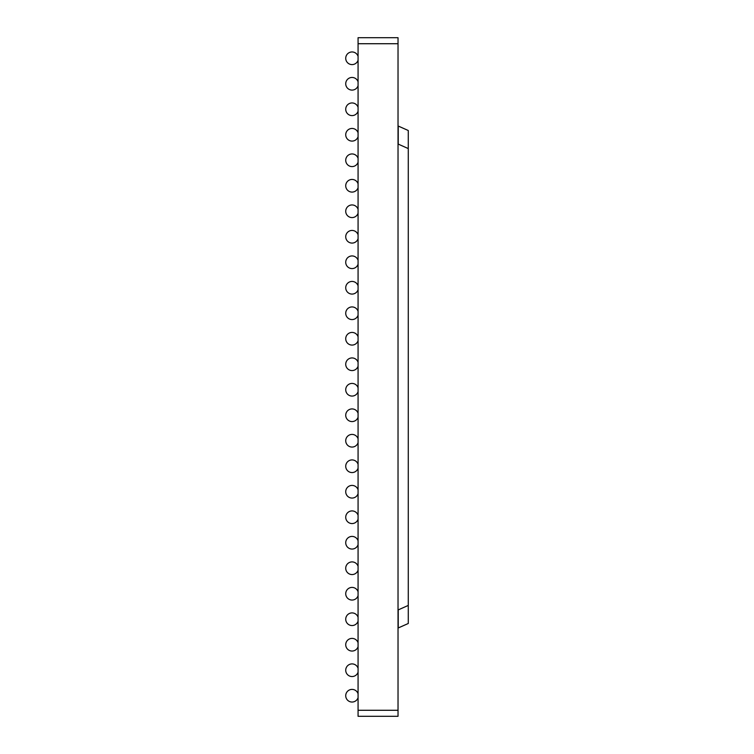 <?xml version="1.0" encoding="UTF-8"?>
<svg xmlns="http://www.w3.org/2000/svg" width="754" height="754" viewBox="0 0 754 754"><rect width="100%" height="100%" fill="white"/><g stroke="black" fill="none" stroke-linecap="round" stroke-linejoin="round"><path stroke-width="1.13" d="M408.272 148.576L408.272 130.508L398.235 126.041L398.235 144.108L408.272 148.576L408.272 623.492L398.235 627.959L398.235 609.892L408.272 605.424M398.027 710.277L358.075 710.277L358.075 716.3L398.027 716.3L398.027 37.7L358.075 37.7L358.075 43.723L398.027 43.723M398.027 609.892L398.027 144.108M358.075 710.277L358.075 43.723M358.075 693.793A6.324 6.324 0 0 0 345.728 695.725A6.324 6.324 0 0 0 358.075 697.648M358.075 209.339A6.324 6.324 0 0 0 345.728 211.261A6.324 6.324 0 0 0 358.075 213.194M358.075 234.833A6.324 6.324 0 0 0 345.728 236.765A6.324 6.324 0 0 0 358.075 238.688M358.075 260.328A6.324 6.324 0 0 0 345.728 262.26A6.324 6.324 0 0 0 358.075 264.192M358.075 336.821A6.324 6.324 0 0 0 345.728 338.753A6.324 6.324 0 0 0 358.075 340.685M358.075 285.832A6.324 6.324 0 0 0 345.728 287.755A6.324 6.324 0 0 0 358.075 289.687M358.075 311.327A6.324 6.324 0 0 0 345.728 313.259A6.324 6.324 0 0 0 358.075 315.181M358.075 489.808A6.324 6.324 0 0 0 345.728 491.74A6.324 6.324 0 0 0 358.075 493.672M358.075 464.313A6.324 6.324 0 0 0 345.728 466.245A6.324 6.324 0 0 0 358.075 468.168M358.075 438.819A6.324 6.324 0 0 0 345.728 440.741A6.324 6.324 0 0 0 358.075 442.673M358.075 387.82A6.324 6.324 0 0 0 345.728 389.752A6.324 6.324 0 0 0 358.075 391.675M358.075 413.315A6.324 6.324 0 0 0 345.728 415.247A6.324 6.324 0 0 0 358.075 417.179M358.075 362.325A6.324 6.324 0 0 0 345.728 364.248A6.324 6.324 0 0 0 358.075 366.18M358.075 668.298A6.324 6.324 0 0 0 345.728 670.221A6.324 6.324 0 0 0 358.075 672.153M358.075 642.794A6.324 6.324 0 0 0 345.728 644.727A6.324 6.324 0 0 0 358.075 646.659M358.075 617.3A6.324 6.324 0 0 0 345.728 619.232A6.324 6.324 0 0 0 358.075 621.155M358.075 540.806A6.324 6.324 0 0 0 345.728 542.739A6.324 6.324 0 0 0 358.075 544.661M358.075 566.301A6.324 6.324 0 0 0 345.728 568.233A6.324 6.324 0 0 0 358.075 570.165M358.075 591.805A6.324 6.324 0 0 0 345.728 593.728A6.324 6.324 0 0 0 358.075 595.66M358.075 515.312A6.324 6.324 0 0 0 345.728 517.235A6.324 6.324 0 0 0 358.075 519.167M358.075 56.352A6.324 6.324 0 0 0 345.728 58.275A6.324 6.324 0 0 0 358.075 60.207M358.075 158.34A6.324 6.324 0 0 0 345.728 160.272A6.324 6.324 0 0 0 358.075 162.195M358.075 132.845A6.324 6.324 0 0 0 345.728 134.768A6.324 6.324 0 0 0 358.075 136.7M358.075 107.341A6.324 6.324 0 0 0 345.728 109.273A6.324 6.324 0 0 0 358.075 111.206M358.075 81.847A6.324 6.324 0 0 0 345.728 83.779A6.324 6.324 0 0 0 358.075 85.702M358.075 183.835A6.324 6.324 0 0 0 345.728 185.767A6.324 6.324 0 0 0 358.075 187.699"/></g></svg>
